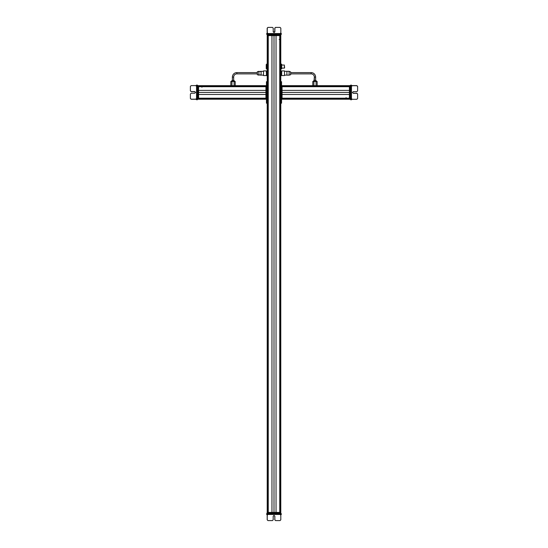 <?xml version="1.0" encoding="UTF-8"?>
<svg xmlns="http://www.w3.org/2000/svg" width="548" height="548" viewBox="0 0 548 548"><rect width="100%" height="100%" fill="white"/><g stroke="black" fill="none" stroke-linecap="round" stroke-linejoin="round"><path stroke-width="0.82" d="M267.212 34.312L267.212 35.593L280.788 35.593L280.788 512.407L280.055 512.407L280.055 35.593M280.001 39.435L280.001 508.565M279.823 35.593L279.823 512.407L268.178 512.407L268.178 35.593M276.041 35.593L276.041 512.407M271.959 35.593L271.959 512.407M267.999 39.435L267.999 508.565M267.945 35.593L267.945 512.407L267.212 512.407L267.212 103.195L266.444 103.195L266.444 82.453L267.212 82.453L267.212 35.593M267.088 74.049L267.212 71.699M267.088 70.932L267.088 74.453M266.883 73.151L266.314 72.021L266.883 70.891L267.088 75.542M266.527 73.151L266.314 75.542L266.883 75.583M266.883 75.501L266.527 75.501M266.314 75.569L263.499 75.569L263.499 70.904L266.314 70.904L266.527 75.583M267.212 63.76L266.239 64.534L266.239 68.63L267.212 69.397M284.371 68.062L284.371 65.096M284.624 67.89L284.371 65.219M280.912 67.794L280.912 65.493M281.665 68.918L281.686 68.041L281.686 68.884L280.912 68.856L280.912 65.116M280.912 65.061L280.912 68.096M281.117 64.089L281.686 64.308L281.117 64.52M281.473 64.089L281.686 65.041L284.371 65.041M281.686 65.061L281.686 68.041L281.473 64.52M281.117 67.014L281.473 67.014M281.686 66.959L281.686 64.308M280.788 71.699L280.788 74.775M281.117 75.542L281.686 74.391L281.686 72.083L281.117 70.932L280.912 75.542L280.912 72.021M281.117 70.932L280.912 72.151M281.473 75.542L281.103 75.542M281.117 73.24L281.473 73.24M281.473 70.932L281.117 70.891M266.883 33.544L266.705 34.312L266.705 33.544L267.26 33.544L267.239 34.312L280.843 34.312L280.836 28.167L280.069 27.4L275.651 27.4L274.877 28.167L275.651 27.4M280.829 33.544L281.343 34.312L280.829 34.312L280.788 35.593L280.781 34.312M281.343 33.544L281.343 34.312M280.836 33.544L267.266 33.544L267.26 28.167L267.26 34.312L266.883 34.312M274.884 31.757L274.884 28.167L274.877 31.757L274.048 32.585L274.884 31.757M268.034 27.4L267.26 28.167L268.034 27.4L272.452 27.4L273.219 28.167L273.219 31.757L274.048 32.585M267.472 35.593L267.472 35.079L280.528 35.079L280.528 35.593M274.87 31.88L273.226 31.88M279.165 39.435L280.055 39.435M236.866 73.877L257.355 73.877L257.355 74.555L257.355 71.74L258.889 71.315L258.889 75.158L257.355 74.734L261.095 75.158L261.095 71.315L257.355 71.74L257.355 72.596L236.866 72.596A4.48 4.48 0 0 0 232.386 77.076L233.667 77.076A3.199 3.199 0 0 1 236.866 73.877L236.866 72.596A4.48 4.48 0 0 0 232.386 77.076L232.386 80.535L232.386 77.076M233.907 80.535L232.03 80.535L231.263 81.508L234.797 81.303L233.667 80.535L234.023 80.535L233.667 80.535L233.667 77.076M231.263 81.303L232.386 80.535M197.307 99.229L198.588 99.229L198.588 85.659L230.852 85.659L230.852 81.508L235.202 81.508L235.202 85.659L266.444 85.659L198.588 85.659L230.852 85.659L230.852 81.508M231.941 85.659L231.941 81.508M234.112 85.659L234.112 81.508M315.847 80.535L313.977 80.535L314.333 80.535L314.333 77.076A3.199 3.199 0 0 0 311.134 73.877L290.646 73.877M314.093 80.535L314.333 77.076A3.199 3.199 0 0 0 311.134 73.877L311.134 72.596L290.646 72.596M311.134 72.596A4.48 4.48 0 0 1 315.614 77.076L315.614 80.535L316.737 81.303L313.203 81.508L314.333 80.535M313.888 85.659L313.888 81.508L317.148 81.508L317.148 85.659L349.412 85.659L282.069 85.659L282.069 99.229L281.556 99.229L349.412 99.229L282.069 99.229L349.412 99.229L282.069 99.229L349.412 99.229L282.069 99.229L281.556 98.976L281.556 85.913L282.069 85.913M316.059 85.659L316.059 81.508M312.798 81.508L312.798 85.659L312.798 81.508L313.888 81.508M290.646 71.925L290.646 74.734L289.111 75.158L289.111 71.315L290.646 71.925M281.473 70.891L281.494 75.542M281.686 70.904L284.501 70.904L284.501 75.569L281.686 75.569L281.686 74.775M284.501 71.315L286.905 71.315L286.905 75.158L289.111 75.158M198.588 98.976L198.075 98.976L198.075 85.659L230.852 85.659M198.588 85.659L265.931 85.659L198.075 85.659L197.307 85.625L197.307 85.098L196.54 85.618M201.917 86.447L265.931 86.447M198.588 86.618L265.931 86.618M198.588 90.399L265.931 90.399M198.588 94.489L265.931 94.489M198.588 98.27L265.931 98.27M201.917 98.441L265.931 98.441M266.444 99.229L198.075 99.229L265.931 99.229L265.931 85.659L266.444 85.913L266.444 98.976L265.931 98.976M196.54 99.558L197.307 99.736L196.54 99.736L196.54 99.188L197.307 99.202L197.307 85.598L191.163 85.604L190.389 86.372L190.389 90.79L191.163 91.564L190.389 90.886L191.163 91.66L194.746 91.66L195.574 92.496M196.54 85.098L197.307 85.098M196.54 85.604L196.54 99.174L191.163 99.181L197.307 99.181L197.307 99.558M194.746 91.557L191.163 91.557L194.746 91.564L195.574 92.4L194.746 91.557M196.54 99.27L191.163 99.277L190.389 98.51L191.163 99.181L190.389 98.407L190.389 93.996L191.163 93.222L194.746 93.222L195.574 92.393M197.307 85.913L198.588 85.913M201.917 87.276L201.917 86.385M266.444 81.686L267.212 81.686L266.444 81.686L266.444 82.453M266.444 102.428L267.212 102.428L267.212 82.453M267.212 102.428L267.212 103.195M351.46 85.269L349.412 85.659L349.412 99.229L282.069 99.229M346.083 98.441L282.069 98.441M349.412 98.27L282.069 98.27M349.412 94.489L282.069 94.489M349.412 90.399L282.069 90.399M349.412 86.618L282.069 86.618M346.083 86.447L282.069 86.447M351.46 85.324L350.693 85.145L351.46 85.145L351.46 85.7L350.693 85.68L350.693 99.291L356.837 99.277L357.611 98.51L357.611 94.092L356.837 93.324L357.611 93.996L356.837 93.222L353.255 93.222L352.426 92.393L353.255 93.228L356.837 93.228L357.611 93.996M351.46 99.27L350.693 99.784L350.693 99.27L349.412 98.976M351.46 99.784L350.693 99.784M351.46 99.277L351.46 85.707L356.837 85.7L350.693 85.7L350.693 85.324M351.46 85.611L356.837 85.611L357.611 86.379L356.837 85.7L357.611 86.474L357.611 90.893L356.837 91.66L353.255 91.66L352.426 92.496L353.255 93.324L356.837 93.324L353.255 93.324L352.426 92.489M349.412 85.913L350.693 85.652L349.925 85.913L349.925 98.969L350.693 98.969M346.083 97.606L346.083 98.496M282.069 85.659L312.798 85.659L282.069 85.659M281.556 81.686L281.556 103.195L280.788 103.195L281.556 103.195L280.788 103.195L280.788 81.686L281.556 81.686L280.788 81.686M267.472 513.688L267.212 512.407L280.788 512.407L280.788 512.921L267.212 512.921L267.212 512.407L267.472 513.688M267.212 513.688L267.212 512.407L266.677 514.456L266.684 513.688L266.677 514.456L267.232 514.456L267.232 519.833L267.212 513.688L267.219 514.456L280.809 514.456L280.802 513.688L267.219 513.688L267.212 512.921M280.788 512.921L280.788 512.407M281.323 514.456L281.323 513.688L280.802 513.688M281.323 513.688L280.802 514.456L280.809 519.833L280.035 520.6L275.623 520.6L274.849 519.833L274.849 516.243L274.021 515.415L273.185 516.243L273.185 519.833L272.418 520.6L267.999 520.6L267.232 519.833L267.999 520.6M274.021 515.415L274.849 516.243L274.849 519.833L275.617 520.6M280.912 75.542L280.912 74.453M266.828 34.312L266.828 33.544M267.171 33.544L267.171 28.167L267.938 27.4L267.164 28.167L267.164 33.181M274.781 31.757L274.788 28.167L274.781 31.757M275.548 27.4L274.781 28.167L275.555 27.4L279.973 27.4M267.938 27.4L272.356 27.4M267.184 35.079L267.184 34.312L267.438 35.079M280.912 65.363L280.932 64.246M263.499 75.569L263.499 75.158L260.964 75.09M260.964 71.391L263.499 71.315L263.499 70.904M281.686 71.192L281.686 71.699M349.925 85.659L317.148 85.659M350.693 99.565L349.925 99.229M357.611 86.379L356.837 85.604L351.823 85.604M350.693 85.625L349.925 85.625L350.693 85.878M197.307 99.003L197.307 99.784L196.54 99.613M197.307 85.317L198.075 85.659M190.389 98.51L191.163 99.277L196.177 99.277M195.574 92.489L194.746 91.66L191.163 91.66L190.389 90.886M198.075 99.263L197.307 99.263L198.075 99.003M267.191 519.833L267.191 514.839L267.198 519.833L267.965 520.6L267.191 519.833M274.815 519.833L275.582 520.6L274.815 519.833L274.815 516.243L274.815 519.833M273.979 515.415L274.815 516.243L273.979 515.415M272.383 520.6L267.965 520.6M280.001 520.6L275.582 520.6M280.692 35.593L280.692 512.407M279.747 35.593L279.747 512.407M274 35.593L274 512.407M268.253 35.593L268.253 512.407M267.308 35.593L267.308 512.407M267.006 63.76L267.006 69.397M280.528 34.312L280.528 35.079M314.333 77.076L315.614 77.076M198.588 85.755L265.931 85.755M198.588 86.385L265.931 86.385M198.588 86.694L265.931 86.694M198.588 92.441L265.931 92.441M198.588 98.195L265.931 98.195M198.588 98.496L265.931 98.496M198.588 99.133L265.931 99.133M349.412 99.133L282.069 99.133M349.412 98.496L282.069 98.496M349.412 98.195L282.069 98.195M349.412 92.441L282.069 92.441M349.412 86.694L282.069 86.694M349.412 86.385L282.069 86.385M349.412 85.755L282.069 85.755M281.556 103.195L280.788 103.195M281.556 102.428L280.788 102.428M281.556 82.453L280.788 82.453M280.528 513.688L280.528 512.407M281.686 68.116L284.371 68.116M267.061 33.544L267.54 32.983M281.056 33.544L280.583 32.983M280.816 34.312L280.816 35.079M234.023 80.535L234.797 81.508M315.97 80.535L316.737 81.508M286.905 71.315L289.111 71.315M284.501 75.158L287.008 75.103M196.54 99.38L195.972 98.9M196.54 85.385L195.972 85.865M197.307 85.625L198.075 85.625M351.46 85.509L352.028 85.981M351.46 99.503L352.028 99.024M350.693 99.263L349.925 99.263M266.992 514.456L267.472 515.017M281.049 514.456L280.569 515.017M266.945 33.544L267.417 32.983M260.766 71.48L260.012 71.624M260.766 74.994L260.012 74.85M313.203 81.303L313.977 80.535M351.46 85.385L352.028 85.865M196.54 99.503L195.972 99.024M266.951 514.456L267.431 515.017"/></g></svg>
